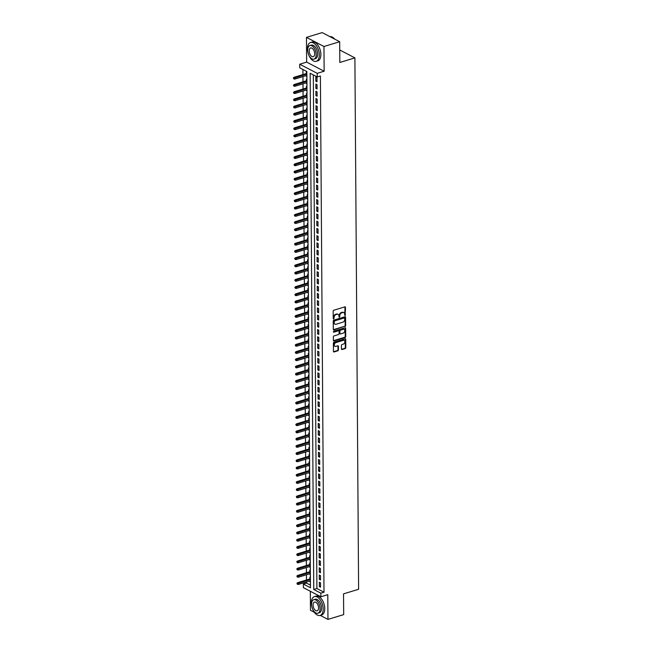 <?xml version="1.0" encoding="UTF-8"?>
<svg xmlns="http://www.w3.org/2000/svg" width="652" height="652" viewBox="0 0 652 652"><rect width="100%" height="100%" fill="white"/><g stroke="black" fill="none" stroke-linecap="round" stroke-linejoin="round"><path stroke-width="0.98" d="M345.128 315.544L345.503 307.385A0.774 0.57 117.5 0 0 344.884 306.864L333.783 310.246A0.774 0.57 117.5 0 0 333.172 311.143L333.221 318.665L333.661 319.032L334.077 317.434A2.469 1.817 117.5 0 1 336.041 314.566L336.962 314.28A2.469 1.817 117.5 0 1 338.119 314.362A2.469 1.817 117.5 0 1 338.95 315.951L339.399 317.288L339.814 315.682A2.469 1.817 117.5 0 1 341.778 312.813L342.699 312.536A2.469 1.817 117.5 0 1 343.857 312.61A2.469 1.817 117.5 0 1 344.688 314.199L345.128 315.544M344.704 315.275L345.03 307.133A0.774 0.57 117.5 0 0 344.965 306.839M333.237 318.771L333.604 317.182L334.077 317.434M338.967 317.019L339.342 315.438L339.814 315.682M341.436 348.991A0.774 0.57 117.5 0 0 342.064 349.513L345.177 348.567A0.774 0.57 117.5 0 0 345.788 347.671L345.731 339.309A0.774 0.57 117.5 0 0 345.112 338.787L334.003 342.17A0.774 0.57 117.5 0 0 333.392 343.066L333.449 351.428A0.774 0.57 117.5 0 0 334.077 351.95L337.834 350.8A0.774 0.57 117.5 0 0 338.445 349.904L338.421 346.326A0.774 0.57 117.5 0 0 337.801 345.804L335.935 346.375A2.062 1.516 117.5 0 1 334.965 346.31A2.062 1.516 117.5 0 1 334.346 344.378A2.062 1.516 117.5 0 1 335.91 342.585L343.221 340.36A2.062 1.516 117.5 0 1 344.183 340.425A2.062 1.516 117.5 0 1 344.802 342.357A2.062 1.516 117.5 0 1 343.245 344.15L342.023 344.517A0.774 0.57 117.5 0 0 341.412 345.413L341.436 348.991M320.857 593.165L320.882 596.776L303.376 587.656L303.351 584.045L310.45 587.745L306.847 71.524L299.749 67.824L299.724 64.214L317.222 73.334L317.255 76.944L310.156 73.252L313.759 589.473L320.857 593.165L323.995 592.212L320.393 75.991L317.255 76.944M339.676 41.72L323.962 46.504L306.464 37.384L322.169 32.6L339.676 41.72L339.822 62.478L354.9 57.881L358.608 589.269L343.531 593.858L343.677 614.616L327.964 619.4L327.793 594.673L320.882 596.776M306.464 37.384L306.636 62.111L324.142 71.231L323.962 46.504M324.142 71.231L317.222 73.334M345.022 326.53A0.774 0.57 117.5 0 0 345.633 325.633L345.576 317.271A0.774 0.57 117.5 0 0 344.957 316.75L333.848 320.132A0.774 0.57 117.5 0 0 333.237 321.028L333.294 329.39A0.774 0.57 117.5 0 0 333.922 329.912L344.549 326.285A0.774 0.57 117.5 0 0 345.161 325.389L345.104 317.019A0.774 0.57 117.5 0 0 345.038 316.725M345.65 328.29L345.715 336.652A0.774 0.57 117.5 0 1 345.095 337.549L333.995 340.931A0.774 0.57 117.5 0 1 333.376 340.409L333.351 336.831A0.774 0.57 117.5 0 1 333.963 335.935L338.461 334.558A0.774 0.57 117.5 0 0 339.073 333.661L339.056 331.289A0.774 0.57 117.5 0 0 338.437 330.768L333.751 332.194L333.742 331.208L345.03 327.769A0.774 0.57 117.5 0 1 345.65 328.29L345.177 328.046L345.242 336.408L345.715 336.652M310.328 591.282L310.466 610.28L314.37 612.318M320.271 615.39L327.964 619.4M309.896 580.948L309.904 581.625L310.401 581.478M310.376 577.558L309.871 577.297L309.879 578.952M309.847 573.727L309.855 574.404L310.352 574.257M310.328 570.337L309.822 570.076L309.83 571.731M309.798 566.506L309.798 567.191L310.303 567.036M310.279 563.116L309.773 562.855L309.781 564.51M309.749 559.294L309.749 559.97L310.254 559.815M310.23 555.903L309.724 555.634L309.733 557.289M309.692 552.073L309.7 552.749L310.205 552.594M310.173 548.682L309.667 548.413L309.684 550.068M309.643 544.852L309.651 545.528L310.156 545.374M310.124 541.462L309.618 541.193L309.635 542.847M309.594 537.631L309.602 538.308L310.099 538.153M310.075 534.241L309.57 533.98L309.578 535.626M309.545 530.41L309.545 531.087L310.05 530.932M310.026 527.02L309.521 526.759L309.529 528.413M309.496 523.189L309.496 523.866L310.002 523.719M309.977 519.799L309.472 519.538L309.48 521.192M309.447 515.968L309.447 516.653L309.953 516.498M309.92 512.578L309.415 512.317L309.431 513.972M309.39 508.747L309.398 509.432L309.904 509.277M309.871 505.357L309.366 505.096L309.382 506.751M309.341 501.535L309.35 502.211L309.847 502.056M309.822 498.144L309.317 497.875L309.325 499.53M309.292 494.314L309.301 494.99L309.798 494.835M309.773 490.923L309.268 490.654L309.276 492.309M309.244 487.093L309.244 487.769L309.749 487.614M309.724 483.702L309.219 483.442L309.227 485.088M309.195 479.872L309.195 480.548L309.7 480.394M309.676 476.482L309.162 476.221L309.178 477.867M309.138 472.651L309.146 473.328L309.651 473.173M309.618 469.261L309.113 469L309.13 470.654M309.089 465.43L309.097 466.107L309.602 465.96M309.57 462.04L309.064 461.779L309.081 463.433M309.04 458.209L309.048 458.894L309.545 458.739M309.521 454.819L309.015 454.558L309.024 456.213M308.991 450.988L308.991 451.673L309.496 451.518M309.472 447.598L308.966 447.337L308.975 448.992M308.942 443.776L308.942 444.452L309.447 444.297M309.423 440.385L308.918 440.116L308.926 441.771M308.885 436.555L308.893 437.231L309.398 437.076M309.366 433.164L308.861 432.895L308.877 434.55M308.836 429.334L308.844 430.01L309.35 429.855M309.317 425.943L308.812 425.683L308.828 427.329M308.787 422.113L308.795 422.789L309.292 422.635M309.268 418.723L308.763 418.462L308.771 420.108M308.738 414.892L308.746 415.568L309.244 415.422M309.219 411.502L308.714 411.241L308.722 412.895M308.689 407.671L308.689 408.348L309.195 408.201M309.17 404.281L308.665 404.02L308.673 405.674M308.64 400.45L308.64 401.135L309.146 400.98M309.121 397.06L308.608 396.799L308.624 398.453M308.583 393.229L308.592 393.914L309.097 393.759M309.064 389.847L308.559 389.578L308.575 391.233M308.535 386.017L308.543 386.693L309.04 386.538M309.015 382.626L308.51 382.357L308.518 384.012M308.486 378.796L308.494 379.472L308.991 379.317M308.966 375.405L308.461 375.136L308.469 376.791M308.437 371.575L308.437 372.251L308.942 372.096M308.918 368.184L308.412 367.924L308.42 369.57M308.388 364.354L308.388 365.03L308.893 364.875M308.869 360.963L308.363 360.703L308.372 362.349M308.331 357.133L308.339 357.809L308.844 357.663M308.812 353.743L308.306 353.482L308.323 355.136M308.282 349.912L308.29 350.589L308.795 350.442M308.763 346.522L308.257 346.261L308.274 347.915M308.233 342.691L308.241 343.376L308.738 343.221M308.714 339.301L308.209 339.04L308.217 340.694M308.184 335.47L308.184 336.155L308.689 336M308.665 332.088L308.16 331.819L308.168 333.474M308.135 328.258L308.135 328.934L308.64 328.779M308.616 324.867L308.111 324.598L308.119 326.253M308.086 321.037L308.086 321.713L308.592 321.558M308.559 317.646L308.054 317.377L308.07 319.032M308.029 313.816L308.037 314.492L308.543 314.337M308.51 310.425L308.005 310.165L308.021 311.811M307.98 306.595L307.988 307.271L308.486 307.116M308.461 303.204L307.956 302.944L307.964 304.59M307.931 299.374L307.94 300.05L308.437 299.904M308.412 295.984L307.907 295.723L307.915 297.377M307.883 292.153L307.883 292.829L308.388 292.683M308.363 288.763L307.858 288.502L307.866 290.156M307.834 284.932L307.834 285.617L308.339 285.462M308.315 281.542L307.801 281.281L307.817 282.935M307.777 277.719L307.785 278.396L308.29 278.241M308.257 274.329L307.752 274.06L307.768 275.714M307.728 270.498L307.736 271.175L308.241 271.02M308.209 267.108L307.703 266.839L307.72 268.494M307.679 263.278L307.687 263.954L308.184 263.799M308.16 259.887L307.654 259.618L307.662 261.273M307.63 256.057L307.63 256.733L308.135 256.578M308.111 252.666L307.605 252.405L307.614 254.052M307.581 248.836L307.581 249.512L308.086 249.357M308.062 245.445L307.557 245.185L307.565 246.839M307.532 241.615L307.532 242.291L308.037 242.145M308.005 238.225L307.5 237.964L307.516 239.618M307.475 234.394L307.483 235.079L307.988 234.924M307.956 231.004L307.451 230.743L307.467 232.397M307.426 227.173L307.434 227.858L307.931 227.703M307.907 223.783L307.402 223.522L307.41 225.176M307.377 219.96L307.385 220.637L307.883 220.482M307.858 216.57L307.353 216.301L307.361 217.955M307.328 212.739L307.328 213.416L307.834 213.261M307.809 209.349L307.304 209.08L307.312 210.735M307.279 205.519L307.279 206.195L307.785 206.04M307.76 202.128L307.247 201.867L307.263 203.514M307.222 198.298L307.231 198.974L307.736 198.819M307.703 194.907L307.198 194.646L307.214 196.293M307.173 191.077L307.182 191.753L307.687 191.598M307.654 187.686L307.149 187.426L307.165 189.08M307.125 183.856L307.133 184.532L307.63 184.386M307.605 180.465L307.1 180.205L307.108 181.859M307.076 176.635L307.076 177.32L307.581 177.165M307.557 173.245L307.051 172.984L307.059 174.638M307.027 169.414L307.027 170.099L307.532 169.944M307.508 166.024L307.002 165.763L307.01 167.417M306.97 162.201L306.978 162.878L307.483 162.723M307.451 158.811L306.945 158.542L306.962 160.196M306.921 154.98L306.929 155.657L307.434 155.502M307.402 151.59L306.896 151.321L306.913 152.975M306.872 147.76L306.88 148.436L307.377 148.281M307.353 144.369L306.847 144.108L306.856 145.755M306.823 140.539L306.831 141.215L307.328 141.06M307.304 137.148L306.799 136.887L306.807 138.534M306.774 133.318L306.774 133.994L307.279 133.847M307.255 129.927L306.75 129.666L306.758 131.321M306.725 126.097L306.725 126.773L307.231 126.627M307.198 122.706L306.693 122.446L306.709 124.1M306.668 118.876L306.676 119.56L307.182 119.406M307.149 115.485L306.644 115.225L306.66 116.879M306.619 111.655L306.627 112.34L307.125 112.185M307.1 108.273L306.595 108.004L306.603 109.658M306.57 104.442L306.579 105.119L307.076 104.964M307.051 101.052L306.546 100.783L306.554 102.437M306.522 97.221L306.522 97.898L307.027 97.743M307.002 93.831L306.497 93.562L306.505 95.216M306.473 90L306.473 90.677L306.978 90.522M306.953 86.61L306.448 86.349L306.456 87.996M306.416 82.78L306.424 83.456L306.929 83.301M306.896 79.389L306.391 79.128L306.407 80.775M317.019 81.785L316.986 77.449L315.804 76.838L315.837 81.166L317.019 81.785M317.068 89.006L317.035 84.67L315.853 84.059L315.886 88.387L317.068 89.006M317.116 96.227L317.084 91.891L315.902 91.272L315.935 95.608L317.116 96.227M317.165 103.44L317.141 99.112L315.951 98.493L315.984 102.829L317.165 103.44M317.214 110.661L317.19 106.333L316.008 105.714L316.033 110.049L317.214 110.661M317.271 117.882L317.239 113.554L316.057 112.935L316.09 117.27L317.271 117.882M317.32 125.102L317.288 120.775L316.106 120.155L316.138 124.483L317.32 125.102M317.369 132.323L317.337 127.988L316.155 127.376L316.187 131.704L317.369 132.323M317.418 139.544L317.394 135.208L316.204 134.597L316.236 138.925L317.418 139.544M317.467 146.765L317.442 142.429L316.261 141.818L316.285 146.146L317.467 146.765M317.524 153.986L317.491 149.65L316.31 149.031L316.334 153.367L317.524 153.986M317.573 161.199L317.54 156.871L316.359 156.252L316.391 160.588L317.573 161.199M317.622 168.42L317.589 164.092L316.407 163.473L316.44 167.808L317.622 168.42M317.671 175.641L317.638 171.313L316.456 170.694L316.489 175.029L317.671 175.641M317.72 182.862L317.695 178.534L316.513 177.915L316.538 182.242L317.72 182.862M317.777 190.082L317.744 185.747L316.562 185.135L316.587 189.463L317.777 190.082M317.826 197.303L317.793 192.968L316.611 192.356L316.644 196.684L317.826 197.303M317.874 204.524L317.842 200.188L316.66 199.577L316.693 203.905L317.874 204.524M317.923 211.745L317.891 207.409L316.709 206.79L316.742 211.126L317.923 211.745M317.972 218.958L317.948 214.63L316.758 214.011L316.79 218.347L317.972 218.958M318.021 226.179L317.997 221.851L316.815 221.232L316.839 225.568L318.021 226.179M318.078 233.4L318.046 229.072L316.864 228.453L316.896 232.788L318.078 233.4M318.127 240.621L318.094 236.293L316.913 235.674L316.945 240.001L318.127 240.621M318.176 247.841L318.143 243.506L316.962 242.894L316.994 247.222L318.176 247.841M318.225 255.062L318.192 250.727L317.011 250.115L317.043 254.443L318.225 255.062M318.274 262.283L318.249 257.947L317.068 257.336L317.092 261.664L318.274 262.283M318.331 269.504L318.298 265.168L317.116 264.549L317.141 268.885L318.331 269.504M318.38 276.717L318.347 272.389L317.165 271.77L317.198 276.106L318.38 276.717M318.429 283.938L318.396 279.61L317.214 278.991L317.247 283.327L318.429 283.938M318.478 291.159L318.445 286.831L317.263 286.212L317.296 290.547L318.478 291.159M318.526 298.38L318.502 294.044L317.312 293.433L317.345 297.76L318.526 298.38M318.575 305.601L318.551 301.265L317.369 300.653L317.394 304.981L318.575 305.601M318.632 312.821L318.6 308.486L317.418 307.874L317.451 312.202L318.632 312.821M318.681 320.042L318.649 315.707L317.467 315.087L317.5 319.423L318.681 320.042M318.73 327.263L318.698 322.927L317.516 322.308L317.548 326.644L318.73 327.263M318.779 334.476L318.747 330.148L317.565 329.529L317.597 333.865L318.779 334.476M318.828 341.697L318.804 337.369L317.622 336.75L317.646 341.086L318.828 341.697M318.885 348.918L318.852 344.59L317.671 343.971L317.695 348.307L318.885 348.918M318.934 356.139L318.901 351.803L317.72 351.192L317.752 355.519L318.934 356.139M318.983 363.36L318.95 359.024L317.768 358.413L317.801 362.74L318.983 363.36M319.032 370.58L318.999 366.245L317.817 365.633L317.85 369.961L319.032 370.58M319.081 377.801L319.056 373.466L317.866 372.846L317.899 377.182L319.081 377.801M319.13 385.014L319.105 380.686L317.923 380.067L317.948 384.403L319.13 385.014M319.187 392.235L319.154 387.907L317.972 387.288L318.005 391.624L319.187 392.235M319.235 399.456L319.203 395.128L318.021 394.509L318.054 398.845L319.235 399.456M319.284 406.677L319.252 402.349L318.07 401.73L318.103 406.057L319.284 406.677M319.333 413.898L319.309 409.562L318.119 408.951L318.152 413.278L319.333 413.898M319.382 421.119L319.358 416.783L318.176 416.172L318.2 420.499L319.382 421.119M319.439 428.34L319.407 424.004L318.225 423.392L318.257 427.72L319.439 428.34M319.488 435.56L319.456 431.225L318.274 430.605L318.306 434.941L319.488 435.56M319.537 442.773L319.504 438.446L318.323 437.826L318.355 442.162L319.537 442.773M319.586 449.994L319.553 445.666L318.372 445.047L318.404 449.383L319.586 449.994M319.635 457.215L319.61 452.887L318.429 452.268L318.453 456.604L319.635 457.215M319.692 464.436L319.659 460.108L318.478 459.489L318.502 463.816L319.692 464.436M319.741 471.657L319.708 467.321L318.526 466.71L318.559 471.037L319.741 471.657M319.79 478.878L319.757 474.542L318.575 473.931L318.608 478.258L319.79 478.878M319.839 486.099L319.806 481.763L318.624 481.152L318.657 485.479L319.839 486.099M319.887 493.319L319.863 488.984L318.673 488.364L318.706 492.7L319.887 493.319M319.936 500.532L319.912 496.205L318.73 495.585L318.755 499.921L319.936 500.532M319.993 507.753L319.961 503.425L318.779 502.806L318.812 507.142L319.993 507.753M320.042 514.974L320.01 510.646L318.828 510.027L318.861 514.363L320.042 514.974M320.091 522.195L320.059 517.867L318.877 517.248L318.909 521.576L320.091 522.195M320.14 529.416L320.108 525.08L318.926 524.469L318.958 528.796L320.14 529.416M320.189 536.637L320.165 532.301L318.983 531.69L319.007 536.017L320.189 536.637M320.246 543.858L320.213 539.522L319.032 538.911L319.056 543.238L320.246 543.858M320.295 551.079L320.262 546.743L319.081 546.123L319.113 550.459L320.295 551.079M320.344 558.291L320.311 553.964L319.13 553.344L319.162 557.68L320.344 558.291M320.393 565.512L320.36 561.185L319.178 560.565L319.211 564.901L320.393 565.512M320.442 572.733L320.417 568.405L319.227 567.786L319.26 572.122L320.442 572.733M320.491 579.954L320.466 575.626L319.284 575.007L319.309 579.335L320.491 579.954M313.319 74.898L316.905 588.511L323.995 592.212M319.333 582.228L319.366 586.556L320.548 587.175L320.515 582.839L319.333 582.228M302.911 69.471L302.944 74.597M302.96 76.602L302.993 81.818M303.009 83.815L303.05 89.039M303.058 91.035L303.098 96.26M303.107 98.256L303.147 103.472M303.164 105.477L303.196 110.693M303.213 112.698L303.245 117.914M303.262 119.919L303.294 125.135M303.31 127.14L303.351 132.356M303.359 134.353L303.4 139.577M303.416 141.574L303.449 146.798M303.465 148.795L303.498 154.019M303.514 156.015L303.547 161.231M303.563 163.236L303.604 168.452M303.612 170.457L303.653 175.673M303.661 177.678L303.702 182.894M303.718 184.899L303.75 190.115M303.767 192.112L303.799 197.336M303.816 199.333L303.856 204.557M303.865 206.554L303.905 211.778M303.913 213.774L303.954 218.99M303.971 220.995L304.003 226.211M304.019 228.216L304.052 233.432M304.068 235.437L304.101 240.653M304.117 242.658L304.158 247.874M304.166 249.871L304.207 255.095M304.223 257.092L304.256 262.316M304.272 264.313L304.305 269.537M304.321 271.534L304.354 276.75M304.37 278.754L304.411 283.97M304.419 285.975L304.46 291.191M304.468 293.196L304.508 298.412M304.525 300.417L304.557 305.633M304.574 307.63L304.606 312.854M304.623 314.851L304.655 320.075M304.671 322.072L304.712 327.288M304.72 329.293L304.761 334.509M304.777 336.513L304.81 341.729M304.826 343.734L304.859 348.95M304.875 350.955L304.908 356.171M304.924 358.176L304.965 363.392M304.973 365.389L305.014 370.613M305.022 372.61L305.063 377.834M305.079 379.831L305.112 385.047M305.128 387.052L305.16 392.268M305.177 394.273L305.209 399.489M305.226 401.493L305.266 406.709M305.275 408.714L305.315 413.93M305.332 415.927L305.364 421.151M305.38 423.148L305.413 428.372M305.429 430.369L305.462 435.593M305.478 437.59L305.519 442.806M305.527 444.811L305.568 450.027M305.584 452.032L305.617 457.248M305.633 459.252L305.666 464.468M305.682 466.473L305.715 471.689M305.731 473.686L305.772 478.91M305.78 480.907L305.821 486.131M305.829 488.128L305.87 493.352M305.886 495.349L305.918 500.565M305.935 502.57L305.967 507.786M305.984 509.791L306.016 515.007M306.032 517.012L306.073 522.228M306.081 524.232L306.122 529.448M306.138 531.445L306.171 536.669M306.187 538.666L306.22 543.89M306.236 545.887L306.269 551.111M306.285 553.108L306.326 558.324M306.334 560.329L306.375 565.545M306.383 567.55L306.424 572.766M306.44 574.771L306.473 579.987M306.489 581.991L306.497 583.092L310.433 585.137M306.847 72.168L306.342 71.907L306.358 73.562M306.367 75.559L306.88 76.504M306.424 83.456L306.929 83.725M306.473 90.677L306.978 90.938M306.522 97.898L307.027 98.159M306.579 105.119L307.084 105.38M306.627 112.34L307.133 112.6M306.676 119.56L307.182 119.821M306.725 126.773L307.231 127.042M306.774 133.994L307.279 134.263M306.831 141.215L307.337 141.484M306.88 148.436L307.385 148.697M306.929 155.657L307.434 155.918M306.978 162.878L307.483 163.139M307.027 170.099L307.532 170.359M307.076 177.32L307.581 177.58M307.133 184.532L307.638 184.801M307.182 191.753L307.687 192.022M307.231 198.974L307.736 199.235M307.279 206.195L307.785 206.456M307.328 213.416L307.834 213.677M307.385 220.637L307.891 220.898M307.434 227.858L307.94 228.118M307.483 235.079L307.988 235.339M307.532 242.291L308.037 242.56M307.581 249.512L308.086 249.781M307.63 256.733L308.143 256.994M307.687 263.954L308.192 264.215M307.736 271.175L308.241 271.436M307.785 278.396L308.29 278.657M307.834 285.617L308.339 285.878M307.883 292.829L308.388 293.098M307.94 300.05L308.445 300.319M307.988 307.271L308.494 307.54M308.037 314.492L308.543 314.753M308.086 321.713L308.592 321.974M308.135 328.934L308.64 329.195M308.184 336.155L308.698 336.416M308.241 343.376L308.746 343.637M308.29 350.589L308.795 350.857M308.339 357.809L308.844 358.078M308.388 365.03L308.893 365.299M308.437 372.251L308.942 372.512M308.494 379.472L308.999 379.733M308.543 386.693L309.048 386.954M308.592 393.914L309.097 394.175M308.64 401.135L309.146 401.396M308.689 408.348L309.195 408.617M308.746 415.568L309.252 415.837M308.795 422.789L309.301 423.058M308.844 430.01L309.35 430.271M308.893 437.231L309.398 437.492M308.942 444.452L309.447 444.713M308.991 451.673L309.504 451.934M309.048 458.894L309.553 459.155M309.097 466.107L309.602 466.376M309.146 473.328L309.651 473.596M309.195 480.548L309.7 480.809M309.244 487.769L309.749 488.03M309.301 494.99L309.806 495.251M309.35 502.211L309.855 502.472M309.398 509.432L309.904 509.693M309.447 516.653L309.953 516.914M309.496 523.866L310.002 524.135M309.545 531.087L310.059 531.356M309.602 538.308L310.107 538.568M309.651 545.528L310.156 545.789M309.7 552.749L310.205 553.01M309.749 559.97L310.254 560.231M309.798 567.191L310.303 567.452M309.855 574.404L310.36 574.673M309.904 581.625L310.409 581.894M354.9 57.881L339.733 49.984M306.497 583.092L303.351 584.045M306.636 62.111L299.724 64.214M316.905 588.511L313.759 589.473M306.375 76.235L306.88 76.088M315.837 81.166L317.011 80.807M315.886 88.387L317.059 88.028M315.935 95.608L317.108 95.249M315.984 102.829L317.157 102.47M316.033 110.049L317.214 109.691M316.09 117.27L317.263 116.912M316.138 124.483L317.312 124.133M316.187 131.704L317.361 131.345M316.236 138.925L317.41 138.566M316.285 146.146L317.467 145.787M316.334 153.367L317.516 153.008M316.391 160.588L317.565 160.229M316.44 167.808L317.614 167.45M316.489 175.029L317.663 174.671M316.538 182.242L317.711 181.892M316.587 189.463L317.768 189.104M316.644 196.684L317.817 196.325M316.693 203.905L317.866 203.546M316.742 211.126L317.915 210.767M316.79 218.347L317.964 217.988M316.839 225.568L318.021 225.209M316.896 232.788L318.07 232.43M316.945 240.001L318.119 239.651M316.994 247.222L318.168 246.863M317.043 254.443L318.217 254.084M317.092 261.664L318.274 261.305M317.141 268.885L318.323 268.526M317.198 276.106L318.372 275.747M317.247 283.327L318.42 282.968M317.296 290.547L318.469 290.189M317.345 297.76L318.518 297.402M317.394 304.981L318.575 304.623M317.451 312.202L318.624 311.843M317.5 319.423L318.673 319.064M317.548 326.644L318.722 326.285M317.597 333.865L318.771 333.506M317.646 341.086L318.828 340.727M317.695 348.307L318.877 347.948M317.752 355.519L318.926 355.161M317.801 362.74L318.975 362.382M317.85 369.961L319.024 369.602M317.899 377.182L319.072 376.823M317.948 384.403L319.13 384.044M318.005 391.624L319.178 391.265M318.054 398.845L319.227 398.486M318.103 406.057L319.276 405.707M318.152 413.278L319.325 412.92M318.2 420.499L319.382 420.141M318.257 427.72L319.431 427.362M318.306 434.941L319.48 434.582M318.355 442.162L319.529 441.803M318.404 449.383L319.578 449.024M318.453 456.604L319.635 456.245M318.502 463.816L319.684 463.466M318.559 471.037L319.733 470.679M318.608 478.258L319.782 477.9M318.657 485.479L319.83 485.121M318.706 492.7L319.879 492.341M318.755 499.921L319.936 499.562M318.812 507.142L319.985 506.783M318.861 514.363L320.034 514.004M318.909 521.576L320.083 521.225M318.958 528.796L320.132 528.438M319.007 536.017L320.189 535.659M319.056 543.238L320.238 542.88M319.113 550.459L320.287 550.101M319.162 557.68L320.336 557.321M319.211 564.901L320.385 564.542M319.26 572.122L320.434 571.763M319.309 579.335L320.491 578.976M319.366 586.556L320.539 586.197M343.612 312.512A2.469 1.817 117.5 0 0 343.384 312.365A2.469 1.817 117.5 0 0 342.227 312.292L342.699 312.536M339.342 315.438A2.469 1.817 117.5 0 1 341.298 312.569L342.227 312.292M337.875 314.256A2.469 1.817 117.5 0 0 337.646 314.109A2.469 1.817 117.5 0 0 336.489 314.036L336.962 314.28M333.604 317.182A2.469 1.817 117.5 0 1 335.568 314.313L336.489 314.036M333.368 329.684A0.774 0.57 117.5 0 0 333.449 329.659L344.549 326.285M344.721 318.315L344.28 317.948L334.541 320.914L334.117 322.569A2.469 1.817 117.5 0 0 334.949 324.158A2.469 1.817 117.5 0 0 336.106 324.24L342.765 322.21A2.469 1.817 117.5 0 0 344.729 319.341L344.721 318.315M334.72 324.011A2.469 1.817 117.5 0 1 334.476 323.914A2.469 1.817 117.5 0 1 333.645 322.324L334.06 320.67L343.808 317.703M333.441 340.703A0.774 0.57 117.5 0 0 333.522 340.678L344.623 337.304A0.774 0.57 117.5 0 0 345.242 336.408M338.518 330.751A0.774 0.57 117.5 0 0 337.964 330.523L333.327 331.933M343.139 333.139A2.062 1.516 117.5 0 0 344.696 331.346A2.062 1.516 117.5 0 0 344.077 329.415A2.062 1.516 117.5 0 0 343.107 329.35L340.531 330.132A0.774 0.57 117.5 0 0 339.92 331.029L339.937 333.4A0.774 0.57 117.5 0 0 340.564 333.922L343.139 333.139M343.824 329.317A2.062 1.516 117.5 0 0 343.604 329.162A2.062 1.516 117.5 0 0 342.634 329.097L343.107 329.35M340.002 333.694A0.774 0.57 117.5 0 1 339.464 333.156L339.447 330.784A0.774 0.57 117.5 0 1 340.059 329.888L342.634 329.097M343.938 340.328A2.062 1.516 117.5 0 0 343.71 340.173A2.062 1.516 117.5 0 0 342.748 340.108L343.221 340.36M334.745 346.155A2.062 1.516 117.5 0 1 334.492 346.065A2.062 1.516 117.5 0 1 333.873 344.126A2.062 1.516 117.5 0 1 335.438 342.341L342.748 340.108M333.514 351.721A0.774 0.57 117.5 0 0 333.604 351.705L337.361 350.556A0.774 0.57 117.5 0 0 337.972 349.659L337.948 346.082A0.774 0.57 117.5 0 0 337.883 345.788M341.501 349.285A0.774 0.57 117.5 0 0 341.591 349.268L344.704 348.323A0.774 0.57 117.5 0 0 345.315 347.426L345.258 339.064A0.774 0.57 117.5 0 0 345.193 338.771M293.392 77.955L293.865 78.925L293.392 77.955L294.011 77.319L294.867 77.759L294.875 79.063L306.872 75.404M293.865 78.199L306.864 74.108M294.011 77.319L306.856 73.407M294.875 79.063L293.865 78.925M333.702 38.077A9.593 5.281 73.1 0 1 333.783 38.15A9.593 5.281 73.1 0 1 334.794 39.177M334.729 39.144A9.829 5.412 -106.9 0 0 333.62 38.012A9.829 5.412 -106.9 0 0 329.904 36.626M319.309 54.988A9.829 5.412 -106.9 0 0 310.531 42.502A9.829 5.412 -106.9 0 0 307.483 48.827A9.829 5.412 -106.9 0 0 316.261 61.312A9.829 5.412 -106.9 0 0 319.309 54.988M316.261 61.312L317.834 60.832A9.829 5.412 -106.9 0 0 320.882 54.507A9.829 5.412 -106.9 0 0 312.104 42.021L310.531 42.502M309.887 45.575L311.33 45.135A7.082 3.896 73.1 0 1 317.654 54.124A7.082 3.896 73.1 0 1 315.454 58.672L314.011 59.112A7.082 3.896 -106.9 0 0 316.204 54.564A7.082 3.896 -106.9 0 0 309.887 45.575A7.082 3.896 -106.9 0 0 307.695 50.122A7.082 3.896 -106.9 0 0 314.011 59.112M309.203 50.913A4.564 2.51 -106.9 0 0 313.278 56.708A4.564 2.51 -106.9 0 0 314.696 53.774A4.564 2.51 -106.9 0 0 310.621 47.979A4.564 2.51 -106.9 0 0 309.203 50.913M323.18 609.107A9.829 5.412 -106.9 0 0 314.403 596.621A9.829 5.412 -106.9 0 0 311.354 602.945A9.829 5.412 -106.9 0 0 320.124 615.431A9.829 5.412 -106.9 0 0 323.18 609.107M320.124 615.431L321.697 614.958A9.829 5.412 -106.9 0 0 324.745 608.634A9.829 5.412 -106.9 0 0 315.967 596.148L314.403 596.621M313.759 599.693L315.201 599.253A7.082 3.896 73.1 0 1 321.517 608.243A7.082 3.896 73.1 0 1 319.325 612.798L317.883 613.239A7.082 3.896 -106.9 0 0 320.075 608.683A7.082 3.896 -106.9 0 0 313.759 599.693A7.082 3.896 -106.9 0 0 311.558 604.249A7.082 3.896 -106.9 0 0 317.883 613.239M313.074 605.04A4.564 2.51 -106.9 0 0 317.149 610.834A4.564 2.51 -106.9 0 0 318.559 607.9A4.564 2.51 -106.9 0 0 314.492 602.106A4.564 2.51 -106.9 0 0 313.074 605.04M293.441 85.176L293.913 86.137L293.441 85.176L294.068 84.54L294.916 84.98L294.924 86.276L306.921 82.625M293.913 85.42L306.913 81.329M294.068 84.54L306.905 80.628M294.924 86.276L293.913 86.137M293.49 92.388L293.97 93.358L293.49 92.388L294.117 91.753L294.965 92.201L294.973 93.497L306.97 89.846M293.962 92.641L306.962 88.55M294.117 91.753L306.962 87.849M294.973 93.497L293.97 93.358M293.539 99.609L294.019 100.579L293.539 99.609L294.166 98.974L295.014 99.422L295.03 100.718L307.027 97.066M294.011 99.862L307.01 95.762M294.166 98.974L307.01 95.062M295.03 100.718L294.019 100.579M293.587 106.83L294.068 107.8L293.587 106.83L294.215 106.195L295.071 106.643L295.079 107.939L307.076 104.287M294.06 107.075L307.068 102.983M294.215 106.195L307.059 102.282M295.079 107.939L294.068 107.8M293.644 114.051L294.117 115.021L293.644 114.051L294.264 113.415L295.12 113.855L295.128 115.16L307.125 111.508M294.117 114.296L307.116 110.204M294.264 113.415L307.108 109.503M295.128 115.16L294.117 115.021M293.693 121.272L294.166 122.242L293.693 121.272L294.321 120.636L295.169 121.076L295.177 122.38L307.173 118.729M294.166 121.516L307.165 117.425M294.321 120.636L307.157 116.724M295.177 122.38L294.166 122.242M293.742 128.493L294.223 129.463L293.742 128.493L294.37 127.857L295.217 128.297L295.226 129.601L307.222 125.942M294.215 128.737L307.214 124.646M294.37 127.857L307.214 123.945M295.226 129.601L294.223 129.463M293.791 135.714L294.272 136.684L293.791 135.714L294.419 135.078L295.266 135.518L295.274 136.822L307.271 133.163M294.264 135.958L307.263 131.867M294.419 135.078L307.263 131.166M295.274 136.822L294.272 136.684M293.84 142.935L294.321 143.896L293.84 142.935L294.468 142.291L295.323 142.739L295.332 144.035L307.328 140.384M294.313 143.179L307.32 139.088M294.468 142.291L307.312 138.387M295.332 144.035L294.321 143.896M293.889 150.147L294.37 151.117L293.889 150.147L294.517 149.512L295.372 149.96L295.38 151.256L307.377 147.605M294.37 150.4L307.369 146.309M294.517 149.512L307.361 145.608M295.38 151.256L294.37 151.117M293.946 157.368L294.419 158.338L293.946 157.368L294.565 156.733L295.421 157.181L295.429 158.477L307.426 154.826M294.419 157.621L307.418 153.522M294.565 156.733L307.41 152.821M295.429 158.477L294.419 158.338M293.995 164.589L294.476 165.559L293.995 164.589L294.623 163.954L295.47 164.402L295.478 165.698L307.475 162.046M294.468 164.834L307.467 160.742M294.623 163.954L307.459 160.042M295.478 165.698L294.476 165.559M294.044 171.81L294.525 172.78L294.044 171.81L294.671 171.174L295.519 171.615L295.527 172.919L307.524 169.267M294.517 172.055L307.516 167.963M294.671 171.174L307.516 167.262M295.527 172.919L294.525 172.78M294.093 179.031L294.574 180.001L294.093 179.031L294.72 178.395L295.568 178.835L295.584 180.139L307.581 176.488M294.565 179.276L307.565 175.184M294.72 178.395L307.565 174.483M295.584 180.139L294.574 180.001M294.142 186.252L294.623 187.222L294.142 186.252L294.769 185.616L295.625 186.056L295.633 187.36L307.63 183.701M294.614 186.496L307.622 182.405M294.769 185.616L307.614 181.704M295.633 187.36L294.623 187.222M294.199 193.473L294.671 194.435L294.199 193.473L294.818 192.837L295.674 193.277L295.682 194.573L307.679 190.922M294.671 193.717L307.671 189.626M294.818 192.837L307.662 188.925M295.682 194.573L294.671 194.435M294.248 200.694L294.72 201.655L294.248 200.694L294.875 200.05L295.723 200.498L295.731 201.794L307.728 198.143M294.72 200.938L307.72 196.847M294.875 200.05L307.711 196.146M295.731 201.794L294.72 201.655M294.296 207.906L294.777 208.876L294.296 207.906L294.924 207.271L295.772 207.719L295.78 209.015L307.777 205.364M294.769 208.159L307.768 204.068M294.924 207.271L307.768 203.359M295.78 209.015L294.777 208.876M294.345 215.127L294.826 216.097L294.345 215.127L294.973 214.492L295.821 214.94L295.837 216.236L307.825 212.585M294.818 215.38L307.817 211.281M294.973 214.492L307.817 210.58M295.837 216.236L294.826 216.097M294.394 222.348L294.875 223.318L294.394 222.348L295.022 221.713L295.878 222.161L295.886 223.457L307.883 219.805M294.867 222.593L307.874 218.501M295.022 221.713L307.866 217.801M295.886 223.457L294.875 223.318M294.451 229.569L294.924 230.539L294.451 229.569L295.071 228.933L295.926 229.374L295.935 230.678L307.931 227.026M294.924 229.814L307.923 225.722M295.071 228.933L307.915 225.022M295.935 230.678L294.924 230.539M294.5 236.79L294.973 237.76L294.5 236.79L295.12 236.154L295.975 236.594L295.984 237.898L307.98 234.239M294.973 237.035L307.972 232.943M295.12 236.154L307.964 232.242M295.984 237.898L294.973 237.76M294.549 244.011L295.03 244.981L294.549 244.011L295.177 243.375L296.024 243.815L296.032 245.119L308.029 241.46M295.022 244.255L308.021 240.164M295.177 243.375L308.021 239.463M296.032 245.119L295.03 244.981M294.598 251.232L295.079 252.194L294.598 251.232L295.226 250.596L296.073 251.036L296.081 252.332L308.078 248.681M295.071 251.476L308.07 247.385M295.226 250.596L308.07 246.684M296.081 252.332L295.079 252.194M294.647 258.445L295.128 259.414L294.647 258.445L295.274 257.809L296.122 258.257L296.138 259.553L308.135 255.902M295.12 258.697L308.119 254.606M295.274 257.809L308.119 253.905M296.138 259.553L295.128 259.414M294.696 265.666L295.177 266.635L294.696 265.666L295.323 265.03L296.179 265.478L296.187 266.774L308.184 263.123M295.169 265.918L308.176 261.827M295.323 265.03L308.168 261.118M296.187 266.774L295.177 266.635M294.753 272.886L295.226 273.856L294.753 272.886L295.372 272.251L296.228 272.699L296.236 273.995L308.233 270.344M295.226 273.131L308.225 269.04M295.372 272.251L308.217 268.339M296.236 273.995L295.226 273.856M294.802 280.107L295.274 281.077L294.802 280.107L295.429 279.472L296.277 279.92L296.285 281.216L308.282 277.565M295.274 280.352L308.274 276.261M295.429 279.472L308.266 275.56M296.285 281.216L295.274 281.077M294.851 287.328L295.332 288.298L294.851 287.328L295.478 286.693L296.326 287.133L296.334 288.437L308.331 284.785M295.323 287.573L308.323 283.481M295.478 286.693L308.323 282.781M296.334 288.437L295.332 288.298M294.9 294.549L295.38 295.519L294.9 294.549L295.527 293.913L296.375 294.354L296.391 295.658L308.388 291.998M295.372 294.794L308.372 290.702M295.527 293.913L308.372 290.001M296.391 295.658L295.38 295.519M294.948 301.77L295.429 302.74L294.948 301.77L295.576 301.134L296.432 301.574L296.44 302.878L308.437 299.219M295.421 302.015L308.429 297.923M295.576 301.134L308.42 297.222M296.44 302.878L295.429 302.74M295.006 308.991L295.478 309.953L295.006 308.991L295.625 308.355L296.481 308.795L296.489 310.091L308.486 306.44M295.478 309.235L308.477 305.144M295.625 308.355L308.469 304.443M296.489 310.091L295.478 309.953M295.054 316.204L295.527 317.174L295.054 316.204L295.682 315.568L296.53 316.016L296.538 317.312L308.535 313.661M295.527 316.456L308.526 312.365M295.682 315.568L308.518 311.664M296.538 317.312L295.527 317.174M295.103 323.425L295.584 324.394L295.103 323.425L295.731 322.789L296.578 323.237L296.587 324.533L308.583 320.882M295.576 323.677L308.575 319.586M295.731 322.789L308.575 318.877M296.587 324.533L295.584 324.394M295.152 330.645L295.633 331.615L295.152 330.645L295.78 330.01L296.627 330.458L296.636 331.754L308.632 328.103M295.625 330.89L308.624 326.799M295.78 330.01L308.624 326.098M296.636 331.754L295.633 331.615M295.201 337.866L295.682 338.836L295.201 337.866L295.829 337.231L296.684 337.671L296.693 338.975L308.689 335.324M295.674 338.111L308.681 334.02M295.829 337.231L308.673 333.319M296.693 338.975L295.682 338.836M295.25 345.087L295.731 346.057L295.25 345.087L295.878 344.452L296.733 344.892L296.741 346.196L308.738 342.544M295.731 345.332L308.73 341.24M295.878 344.452L308.722 340.54M296.741 346.196L295.731 346.057M295.307 352.308L295.78 353.278L295.307 352.308L295.926 351.672L296.782 352.113L296.79 353.417L308.787 349.757M295.78 352.553L308.779 348.461M295.926 351.672L308.771 347.76M296.79 353.417L295.78 353.278M295.356 359.529L295.837 360.499L295.356 359.529L295.984 358.893L296.831 359.333L296.839 360.637L308.836 356.978M295.829 359.774L308.828 355.682M295.984 358.893L308.82 354.981M296.839 360.637L295.837 360.499M295.405 366.75L295.886 367.712L295.405 366.75L296.032 366.114L296.88 366.554L296.888 367.85L308.885 364.199M295.878 366.994L308.877 362.903M296.032 366.114L308.877 362.202M296.888 367.85L295.886 367.712M295.454 373.963L295.935 374.933L295.454 373.963L296.081 373.327L296.929 373.775L296.945 375.071L308.942 371.42M295.926 374.215L308.926 370.124M296.081 373.327L308.926 369.423M296.945 375.071L295.935 374.933M295.503 381.184L295.984 382.153L295.503 381.184L296.13 380.548L296.986 380.996L296.994 382.292L308.991 378.641M295.975 381.436L308.983 377.337M296.13 380.548L308.975 376.636M296.994 382.292L295.984 382.153M295.56 388.405L296.032 389.374L295.56 388.405L296.179 387.769L297.035 388.217L297.043 389.513L309.04 385.862M296.032 388.649L309.032 384.558M296.179 387.769L309.024 383.857M297.043 389.513L296.032 389.374M295.609 395.625L296.081 396.595L295.609 395.625L296.236 394.99L297.084 395.43L297.092 396.734L309.089 393.083M296.081 395.87L309.081 391.779M296.236 394.99L309.072 391.078M297.092 396.734L296.081 396.595M295.658 402.846L296.138 403.816L295.658 402.846L296.285 402.211L297.133 402.651L297.141 403.955L309.138 400.304M296.13 403.091L309.13 399M296.285 402.211L309.13 398.299M297.141 403.955L296.138 403.816M295.706 410.067L296.187 411.037L295.706 410.067L296.334 409.432L297.182 409.872L297.19 411.176L309.187 407.516M296.179 410.312L309.178 406.22M296.334 409.432L309.178 405.52M297.19 411.176L296.187 411.037M295.755 417.288L296.236 418.258L295.755 417.288L296.383 416.652L297.239 417.093L297.247 418.397L309.244 414.737M296.228 417.533L309.235 413.441M296.383 416.652L309.227 412.74M297.247 418.397L296.236 418.258M295.812 424.509L296.285 425.471L295.812 424.509L296.432 423.865L297.288 424.313L297.296 425.609L309.292 421.958M296.285 424.754L309.284 420.662M296.432 423.865L309.276 419.961M297.296 425.609L296.285 425.471M295.861 431.722L296.334 432.692L295.861 431.722L296.481 431.086L297.336 431.534L297.345 432.83L309.341 429.179M296.334 431.974L309.333 427.883M296.481 431.086L309.325 427.182M297.345 432.83L296.334 432.692M295.91 438.943L296.391 439.913L295.91 438.943L296.538 438.307L297.385 438.755L297.393 440.051L309.39 436.4M296.383 439.195L309.382 435.096M296.538 438.307L309.374 434.395M297.393 440.051L296.391 439.913M295.959 446.164L296.44 447.133L295.959 446.164L296.587 445.528L297.434 445.976L297.442 447.272L309.439 443.621M296.432 446.408L309.431 442.317M296.587 445.528L309.431 441.616M297.442 447.272L296.44 447.133M296.008 453.384L296.489 454.354L296.008 453.384L296.636 452.749L297.483 453.189L297.499 454.493L309.496 450.842M296.481 453.629L309.48 449.538M296.636 452.749L309.48 448.837M297.499 454.493L296.489 454.354M296.057 460.605L296.538 461.575L296.057 460.605L296.684 459.97L297.54 460.41L297.548 461.714L309.545 458.063M296.53 460.85L309.537 456.759M296.684 459.97L309.529 456.058M297.548 461.714L296.538 461.575M296.114 467.826L296.587 468.796L296.114 467.826L296.733 467.191L297.589 467.631L297.597 468.935L309.594 465.275M296.587 468.071L309.586 463.979M296.733 467.191L309.578 463.279M297.597 468.935L296.587 468.796M296.163 475.047L296.636 476.009L296.163 475.047L296.79 474.411L297.638 474.852L297.646 476.156L309.643 472.496M296.636 475.292L309.635 471.2M296.79 474.411L309.627 470.499M297.646 476.156L296.636 476.009M296.212 482.268L296.693 483.23L296.212 482.268L296.839 481.624L297.687 482.072L297.695 483.368L309.692 479.717M296.684 482.513L309.684 478.421M296.839 481.624L309.684 477.72M297.695 483.368L296.693 483.23M296.261 489.481L296.741 490.451L296.261 489.481L296.888 488.845L297.736 489.293L297.752 490.589L309.741 486.938M296.733 489.733L309.733 485.642M296.888 488.845L309.733 484.933M297.752 490.589L296.741 490.451M296.31 496.702L296.79 497.672L296.31 496.702L296.937 496.066L297.793 496.514L297.801 497.81L309.798 494.159M296.782 496.954L309.79 492.855M296.937 496.066L309.781 492.154M297.801 497.81L296.79 497.672M296.367 503.923L296.839 504.892L296.367 503.923L296.986 503.287L297.842 503.735L297.85 505.031L309.847 501.38M296.839 504.167L309.839 500.076M296.986 503.287L309.83 499.375M297.85 505.031L296.839 504.892M296.415 511.144L296.888 512.113L296.415 511.144L297.035 510.508L297.891 510.948L297.899 512.252L309.896 508.601M296.888 511.388L309.887 507.297M297.035 510.508L309.879 506.596M297.899 512.252L296.888 512.113M296.464 518.364L296.945 519.334L296.464 518.364L297.092 517.729L297.94 518.169L297.948 519.473L309.945 515.822M296.937 518.609L309.936 514.518M297.092 517.729L309.936 513.817M297.948 519.473L296.945 519.334M296.513 525.585L296.994 526.555L296.513 525.585L297.141 524.95L297.988 525.39L297.997 526.694L309.993 523.034M296.986 525.83L309.985 521.739M297.141 524.95L309.985 521.038M297.997 526.694L296.994 526.555M296.562 532.806L297.043 533.768L296.562 532.806L297.19 532.171L298.045 532.611L298.054 533.906L310.05 530.255M297.035 533.051L310.034 528.959M297.19 532.171L310.034 528.259M298.054 533.906L297.043 533.768M296.611 540.027L297.092 540.989L296.611 540.027L297.239 539.383L298.094 539.832L298.103 541.127L310.099 537.476M297.084 540.272L310.091 536.18M297.239 539.383L310.083 535.479M298.103 541.127L297.092 540.989M296.668 547.24L297.141 548.21L296.668 547.24L297.288 546.604L298.143 547.052L298.151 548.348L310.148 544.697M297.141 547.493L310.14 543.401M297.288 546.604L310.132 542.692M298.151 548.348L297.141 548.21M296.717 554.461L297.19 555.431L296.717 554.461L297.345 553.825L298.192 554.273L298.2 555.569L310.197 551.918M297.19 554.705L310.189 550.614M297.345 553.825L310.181 549.913M298.2 555.569L297.19 555.431M296.766 561.682L297.247 562.652L296.766 561.682L297.393 561.046L298.241 561.494L298.249 562.79L310.246 559.139M297.239 561.926L310.238 557.835M297.393 561.046L310.238 557.134M298.249 562.79L297.247 562.652M296.815 568.903L297.296 569.872L296.815 568.903L297.442 568.267L298.29 568.707L298.306 570.011L310.303 566.36M297.288 569.147L310.287 565.056M297.442 568.267L310.287 564.355M298.306 570.011L297.296 569.872M296.864 576.123L297.345 577.093L296.864 576.123L297.491 575.488L298.347 575.928L298.355 577.232L310.352 573.573M297.336 576.368L310.344 572.277M297.491 575.488L310.336 571.576M298.355 577.232L297.345 577.093M296.921 583.344L297.393 584.314L296.921 583.344L297.54 582.709L298.396 583.149L298.404 584.453L310.401 580.793M297.393 583.589L310.393 579.498M297.54 582.709L310.385 578.797M298.404 584.453L297.393 584.314M345.087 314.663L345.56 314.916M333.612 318.16L334.085 318.404M339.35 316.416L339.822 316.66M341.298 312.569L341.778 312.813M335.568 314.313L336.041 314.566M345.03 307.133L345.503 307.385M333.449 329.659L333.922 329.912M345.104 317.019L345.576 317.271M345.161 325.389L345.633 325.633M334.06 320.67L334.541 320.914M333.637 321.297L334.109 321.542M333.645 322.324L334.117 322.569M344.623 337.304L345.095 337.549M333.522 340.678L333.995 340.931M337.964 330.523L338.437 330.768M333.335 331.982L333.751 332.194M340.059 329.888L340.531 330.132M339.447 330.784L339.92 331.029M339.464 333.156L339.937 333.4M335.438 342.341L335.91 342.585M337.948 346.082L338.421 346.326M337.972 349.659L338.445 349.904M337.361 350.556L337.834 350.8M333.604 351.705L334.077 351.95M345.258 339.064L345.731 339.309M345.315 347.426L345.788 347.671M344.704 348.323L345.177 348.567M341.591 349.268L342.064 349.513M343.384 312.365L343.857 312.61M337.646 314.109L338.119 314.362M344.06 317.72L344.533 317.964M334.476 323.914L334.949 324.158M338.331 330.548L338.804 330.792M343.604 329.162L344.077 329.415M339.725 333.653L340.197 333.897M343.71 340.173L344.183 340.425M334.492 346.065L334.965 346.31"/></g></svg>
